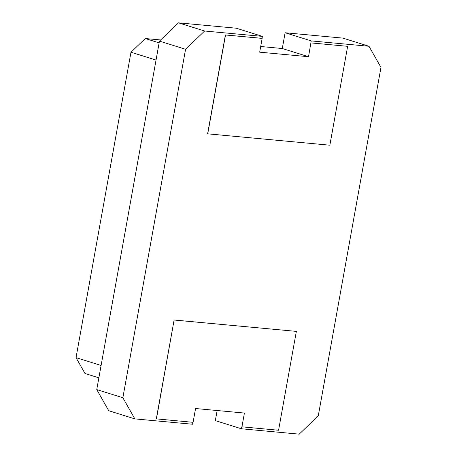 <?xml version="1.0" encoding="UTF-8"?>
<svg xmlns="http://www.w3.org/2000/svg" width="457" height="457" viewBox="0 0 457 457"><rect width="100%" height="100%" fill="white"/><g stroke="black" fill="none" stroke-linecap="round" stroke-linejoin="round"><path stroke-width="0.69" d="M241.93 426.855L244.409 413.059L195.562 408.524L193.077 422.319L156.317 418.875L174.111 320.003L296.359 331.382L278.564 430.254L241.804 426.815L241.45 428.786L299.215 434.15L318.272 415.887L380.972 67.419L369.005 46.277L342.887 38.114L285.122 32.75L282.289 48.516L260.696 46.511M282.289 48.516L308.526 56.714L310.886 42.884L347.646 46.323L329.857 145.2L207.609 133.821L225.398 34.943L262.038 38.348L262.392 36.377L204.627 31.013L185.571 49.276L159.453 41.113L96.753 389.581L122.87 397.739L185.571 49.276M207.729 133.861L225.524 34.983L262.158 38.388L259.679 52.178L308.526 56.714M160.653 39.959L145.275 38.531L159.139 42.867M98.866 377.83L85.002 373.5L76.028 357.642L101.088 365.474M156.043 60.061L130.982 52.229L76.028 357.642M130.982 52.229L145.275 38.531M122.87 397.739L134.838 418.886L108.72 410.723L96.753 389.581M192.951 422.308L192.603 424.25L134.838 418.886M310.886 42.884L311.24 40.913L369.005 46.277M159.453 41.113L178.51 22.85L204.627 31.013M262.392 36.377L236.275 28.214L178.51 22.85M217.149 410.529L215.333 420.623L241.45 428.786M311.24 40.913L285.122 32.75M156.443 418.915L174.111 320.003M174.231 320.037L296.359 331.382M311.011 42.924L347.646 46.323"/></g></svg>
